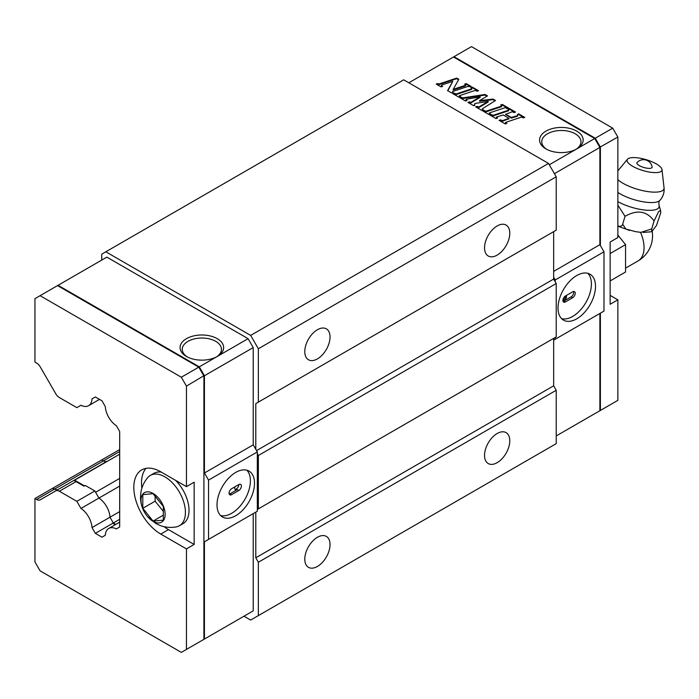 <?xml version="1.0" encoding="UTF-8"?>
<svg xmlns="http://www.w3.org/2000/svg" width="699" height="699" viewBox="0 0 699 699"><rect width="100%" height="100%" fill="white"/><g stroke="black" fill="none" stroke-linecap="round" stroke-linejoin="round"><path stroke-width="1.05" d="M553.66 271.369L599.882 244.685L599.882 147.428L594.744 138.533L453.511 56.995L471.484 46.615L612.717 128.153L617.855 137.048L617.855 237.564L610.148 242.011L610.148 304.283L617.855 299.836L617.855 400.352L595.26 413.397M610.148 295.389L617.855 299.836M453.878 57.204L454.027 56.698L595.26 138.236L594.832 138.682M612.717 128.153L595.26 138.236L600.389 147.131L600.389 245.576M599.794 147.279L617.855 137.048M600.389 313.178L600.389 410.435L599.882 410.313M555.198 337.495L555.198 339.268L553.66 340.16L599.882 313.475L599.882 410.732L556.229 435.931M553.66 277.302L555.198 279.967L555.198 281.749M453.511 56.995L408.828 82.788M549.292 164.772L576.771 148.913A21.791 12.582 0 0 0 576.771 131.124A21.791 12.582 0 0 0 545.954 131.124A21.791 12.582 0 0 0 545.954 148.913A21.791 12.582 0 0 0 576.771 148.913L594.744 138.533M515.53 112.067L513.966 112.591L512.9 111.98A0.874 0.507 0 0 0 511.843 111.892L505.796 114.278L511.319 117.467L517.111 115.754A1.311 0.751 0 0 0 517.767 115.099A1.311 0.751 0 0 0 517.382 114.566L518.614 113.85L524.774 117.406L523.21 117.93L522.144 117.31A0.874 0.507 0 0 0 521.087 117.231L505.753 122.342L506.801 123.4L505.237 123.924L499.077 120.359L500.641 119.844L501.707 120.455A0.874 0.507 0 0 0 502.756 120.534L508.933 118.332L503.289 114.968L496.508 117.013L497.557 118.061L495.993 118.585L489.833 115.029L491.397 114.505L492.463 115.117A0.874 0.507 0 0 0 493.511 115.204L508.356 110.25A0.874 0.507 0 0 0 508.54 109.463L507.806 109.035L509.37 108.511L515.53 112.067M459.531 95.658L460.58 96.715L459.016 97.231L452.856 93.675L454.42 93.159L455.486 93.771A0.874 0.507 0 0 0 456.534 93.849L471.379 88.904A0.874 0.507 0 0 0 471.563 88.109L470.829 87.69L472.393 87.165L478.553 90.721L476.989 91.246L475.923 90.625A0.874 0.507 0 0 0 474.866 90.547L459.531 95.658M489.422 112.915L490.471 113.972L488.907 114.487L482.747 110.931L484.302 110.416L485.377 111.027A0.874 0.507 0 0 0 486.425 111.106L501.27 106.161A0.874 0.507 0 0 0 501.454 105.366L500.72 104.946L502.275 104.422L508.444 107.978L506.88 108.502L505.814 107.882A0.874 0.507 0 0 0 504.757 107.803L489.422 112.915M452.935 91.403A0.874 0.507 0 0 0 452.751 92.198L453.179 92.443L451.624 92.967L447.578 90.625L452.803 81.346L441.838 84.998A0.874 0.507 0 0 0 441.663 85.794L442.668 86.37L441.104 86.894L436.176 84.046L437.993 83.67A1.311 0.751 0 0 0 439.566 83.793L456.674 78.096L458.832 79.337L453.179 89.376L465.246 85.357A0.874 0.507 0 0 0 465.42 84.57L464.66 84.125L466.224 83.609L471.152 86.449L469.073 86.676A1.311 0.751 0 0 0 467.491 86.554L452.935 91.403M482.511 108.695A0.874 0.507 0 0 0 482.537 109.385L483.385 109.883L481.821 110.398L475.652 106.842L477.216 106.318L477.985 106.764A0.874 0.507 0 0 0 479.234 106.755L488.164 101.416L475.748 103.338A1.739 1.005 0 0 0 474.455 104.308A1.739 1.005 0 0 0 474.971 105.025L473.808 105.776L467.954 102.395L469.518 101.871L470.908 102.316L480.143 96.794L466.408 99.302L465.953 99.66L467.046 100.446L465.49 100.971L459.942 97.764L461.506 97.248L462.31 97.711A0.874 0.507 0 0 0 463.149 97.843L485.019 94.461L487.491 95.885L479.54 100.639L493.031 99.083L495.504 100.507L482.511 108.695M599.882 147.428L554.429 173.667M555.198 279.967L603.988 251.797L599.882 244.685M555.198 339.268L603.988 311.099L603.988 251.797M595.513 286.345A26.51 15.308 120 0 0 590.026 274.209A26.51 15.308 120 0 0 569.598 281.313A26.51 15.308 120 0 0 558.02 307.988A26.51 15.308 120 0 0 563.516 320.125A26.51 15.308 120 0 0 583.945 313.021A26.51 15.308 120 0 0 595.513 286.345M505.796 114.514L511.319 118.061L517.111 116.349A1.311 0.751 0 0 0 517.767 115.693A1.311 0.751 0 0 0 517.662 115.396M517.636 114.767L518.614 114.444L524.119 117.624M518.614 113.85L518.614 114.444M505.665 122.98L506.146 123.618M499.724 120.735L500.641 120.438L501.707 121.049A0.874 0.507 0 0 0 502.756 121.128L508.811 118.751M500.641 119.844L500.641 120.438M496.421 117.642L496.902 118.28M490.48 115.405L491.397 115.099L492.463 115.711A0.874 0.507 0 0 0 493.511 115.789L508.356 110.844A0.874 0.507 0 0 0 508.627 110.11M491.397 114.505L491.397 115.099M508.453 109.411L509.37 109.105L514.875 112.286M509.37 108.511L509.37 109.105M459.444 96.296L459.925 96.934M453.502 94.05L454.42 93.745L455.486 94.365A0.874 0.507 0 0 0 456.534 94.444L471.379 89.498A0.874 0.507 0 0 0 471.65 88.764M454.42 93.159L454.42 93.745M471.476 88.065L472.393 87.759L477.898 90.94M472.393 87.165L472.393 87.759M489.326 113.553L489.816 114.19M483.393 111.307L484.302 111.001L485.377 111.622A0.874 0.507 0 0 0 486.425 111.7L501.27 106.755A0.874 0.507 0 0 0 501.541 106.021M484.302 110.416L484.302 111.001M501.366 105.322L502.275 105.016L507.789 108.196M502.275 104.422L502.275 105.016M452.664 92.137A0.874 0.507 0 0 0 452.576 92.644M447.832 90.774L452.803 81.346M441.576 85.732A0.874 0.507 0 0 0 441.663 86.388L442.013 86.589M436.823 84.422L437.993 84.264A1.311 0.751 0 0 0 439.566 84.387L456.674 78.681L458.579 79.782M437.74 83.522L437.74 84.116M456.674 78.096L456.674 78.681M453.179 89.376L453.179 89.97L465.246 85.951A0.874 0.507 0 0 0 465.508 85.217M465.316 84.5L466.224 84.203L470.506 86.667M466.224 83.609L466.224 84.203M482.45 109.332A0.874 0.507 0 0 0 482.537 109.979L482.729 110.093M476.307 107.218L477.985 107.358A0.874 0.507 0 0 0 479.234 107.349L488.164 102.01L488.164 101.416M477.216 106.318L477.216 106.912M474.534 104.605A1.739 1.005 0 0 0 474.455 104.902A1.739 1.005 0 0 0 474.752 105.462M468.601 102.77L470.908 102.91L480.143 97.388L480.143 96.794M469.518 101.871L469.518 102.465M466.146 99.983L466.399 100.665M460.589 98.148L462.31 98.306A0.874 0.507 0 0 0 463.149 98.437L485.019 95.055L486.985 96.182M461.506 97.248L461.506 97.843M485.019 94.461L485.019 95.055M479.54 100.639L479.54 101.233L493.031 99.677L495.006 100.813M493.031 99.083L493.031 99.677M575.959 149.359A19.607 11.324 0 0 0 580.974 141.792A19.607 11.324 0 0 0 575.225 133.789A19.607 11.324 0 0 0 547.492 133.789A19.607 11.324 0 0 0 541.751 141.792A19.607 11.324 0 0 0 546.767 149.359M587.807 273.3A26.51 15.308 -60 0 1 591.406 283.969A26.51 15.308 -60 0 1 581.157 309.185A26.51 15.308 -60 0 1 561.62 318.665M572.656 297.757A3.635 2.097 120 0 0 575.032 294.559A3.635 2.097 120 0 0 574.473 291.649A3.635 2.097 120 0 0 572.656 291.832L565.474 295.983A3.635 2.097 120 0 0 562.905 300.43A3.635 2.097 120 0 0 563.656 302.09A3.635 2.097 120 0 0 565.474 301.907L572.656 297.757L571.118 296.874A3.635 2.097 -60 0 0 573.529 291.5M566.286 295.511A3.635 2.097 120 0 1 563.927 301.024L571.118 296.874M565.474 295.983L565.474 295.983A3.635 2.097 -60 0 1 562.905 300.43M255.79 512.131L255.79 557.802L258.35 562.249L258.35 615.618L250.653 620.065L243.977 616.212M258.35 508.872L258.35 455.503L556.229 283.523L556.229 336.901L257.328 509.466L553.66 338.377L553.66 385.822L255.79 557.802M257.328 453.721L258.35 455.503M255.79 449.274L255.79 403.611L258.35 402.126L258.35 348.757L250.653 335.415L105.82 251.797L403.699 79.826L548.523 163.435L556.229 176.786L258.35 348.757M101.713 260.098L101.713 254.174L105.82 251.797M119.686 454.184L74.636 480.196A7.261 4.194 -120 0 0 73.71 480.51L107.017 461.279M119.686 451.502L103.391 460.921A7.261 4.194 60 0 0 106.991 461.296A7.261 4.194 60 0 1 103.391 460.921L101.713 459.951L119.686 449.571M556.229 283.523L553.66 279.076L256.559 450.61M553.66 279.076L553.66 231.64L255.79 403.611M258.35 615.618L556.229 443.647L556.229 390.269L553.66 385.822M556.229 390.269L258.35 562.249M258.35 402.126L556.229 230.154L556.229 176.786M497.164 225.952A17.859 10.31 -60 0 1 506.093 225.069A17.859 10.31 -60 0 1 508.828 239.373A17.859 10.31 -60 0 1 497.164 255.109A17.859 10.31 -60 0 1 488.234 256A17.859 10.31 -60 0 1 485.499 241.688A17.859 10.31 -60 0 1 497.164 225.952M317.416 329.727A17.859 10.31 -60 0 1 326.346 328.845A17.859 10.31 -60 0 1 329.08 343.157A17.859 10.31 -60 0 1 317.416 358.893A17.859 10.31 -60 0 1 308.486 359.775A17.859 10.31 -60 0 1 305.751 345.463A17.859 10.31 -60 0 1 317.416 329.727M250.653 335.415L548.523 163.435M497.164 433.511A17.859 10.31 -60 0 1 506.093 432.629A17.859 10.31 -60 0 1 508.828 446.932A17.859 10.31 -60 0 1 497.164 462.668A17.859 10.31 -60 0 1 488.234 463.551A17.859 10.31 -60 0 1 485.499 449.247A17.859 10.31 -60 0 1 497.164 433.511M317.416 537.286A17.859 10.31 -60 0 1 326.346 536.404A17.859 10.31 -60 0 1 329.08 550.716A17.859 10.31 -60 0 1 317.416 566.452A17.859 10.31 -60 0 1 308.486 567.335A17.859 10.31 -60 0 1 305.751 553.023A17.859 10.31 -60 0 1 317.416 537.286M119.686 519.313L113.317 522.983L109.988 517.208A16.706 9.646 -120 0 0 98.935 498.072L95.597 492.297L119.686 478.387M74.636 480.196L84.509 485.892M36.628 499.462L54.601 489.082A7.261 4.194 60 0 0 58.2 489.457A7.261 4.194 60 0 1 54.601 489.082L52.923 488.12L101.713 459.951L103.391 460.921L54.601 489.082L52.408 488.418L34.95 498.501L34.95 561.952L40.088 570.847L181.321 652.385L186.45 649.423L186.45 548.898L160.779 534.08A38.13 22.018 60 0 1 135.868 500.475A38.13 22.018 60 0 1 141.714 469.92A38.13 22.018 60 0 1 160.779 471.808L186.45 486.635L186.45 386.119L181.321 377.224L40.088 295.686L34.95 298.648L34.95 362.099L36.628 363.069A7.261 4.194 60 0 1 40.254 366.896L55.737 393.712A7.261 4.194 -120 0 0 59.363 397.548L76.855 407.639L80.962 405.271A16.706 9.646 -120 0 0 88.572 405.7A16.706 9.646 -120 0 0 92.006 398.893L95.344 396.971L101.975 400.798L105.304 406.573A16.706 9.646 -120 0 0 116.357 425.708L119.686 431.484L119.686 526.959L116.357 528.89A16.706 9.646 -120 0 0 108.738 528.461A16.706 9.646 -120 0 0 105.304 535.268L101.975 537.19L95.344 533.363L92.006 527.588A16.706 9.646 -120 0 0 80.962 508.453L76.855 501.34L94.828 490.96L85.278 485.447L83.994 486.189L73.945 480.388A7.261 4.194 -120 0 0 73.71 480.51L40.254 499.82A7.261 4.194 60 0 1 36.628 499.462L34.95 498.501M199.294 642.005L204.431 639.043L204.431 541.786L208.538 539.41L208.538 480.108L204.431 472.996L204.431 375.739L253.221 347.569L248.084 338.674L106.851 257.136L58.061 285.306L199.294 366.844L204.431 375.739M186.45 649.423L203.916 639.34L203.916 376.036L198.778 367.141L57.545 285.603L58.061 285.306M119.686 511.607L109.988 517.208L113.317 522.983L115.772 524.399M119.686 486.093L98.935 498.072L94.828 490.96M204.431 541.786L253.221 513.616L253.221 610.874L204.431 639.043M253.221 347.569L253.221 444.826L204.431 472.996M208.538 539.41L257.328 511.249L257.328 451.947L253.221 444.826M199.294 366.844L217.267 356.464A21.791 12.582 0 0 0 217.267 338.674A21.791 12.582 0 0 0 186.45 338.674A21.791 12.582 0 0 0 186.45 356.464A21.791 12.582 0 0 0 217.267 356.464L248.084 338.674M257.328 451.947L208.538 480.108M254.506 483.227A26.51 15.308 120 0 0 249.01 471.091A26.51 15.308 120 0 0 222.5 486.399A26.51 15.308 120 0 0 222.5 517.007A26.51 15.308 120 0 0 242.929 509.903A26.51 15.308 120 0 0 254.506 483.227M216.454 356.909A19.607 11.324 0 0 0 221.469 349.351A19.607 11.324 0 0 0 215.729 341.348A19.607 11.324 0 0 0 194.357 338.893A19.607 11.324 0 0 0 182.247 349.351A19.607 11.324 0 0 0 187.262 356.909M246.799 470.182A26.51 15.308 -60 0 1 250.391 480.851A26.51 15.308 -60 0 1 240.15 506.059A26.51 15.308 -60 0 1 220.604 515.539M238.84 484.556L231.649 488.715A3.635 2.097 120 0 0 229.272 491.913A3.635 2.097 120 0 0 229.831 494.822A3.635 2.097 120 0 0 231.649 494.639L238.84 490.488A3.635 2.097 120 0 0 241.408 486.041A3.635 2.097 120 0 0 240.657 484.381A3.635 2.097 120 0 0 238.84 484.556A3.635 2.097 -60 0 1 235.039 489.352M234.943 486.81A3.635 2.097 120 0 0 235.484 489.781A3.635 2.097 120 0 0 237.293 489.597L230.111 493.747A3.635 2.097 -60 0 1 229.237 494.079M92.006 527.588L109.988 517.208A16.706 9.646 -120 0 0 98.935 498.072L80.962 508.453M113.317 522.983L95.344 533.363M73.71 480.51L55.737 490.881A7.261 4.194 -120 0 1 59.363 491.248L76.855 501.34M115.256 524.696L112.81 523.28M181.321 377.224L198.778 367.141L203.916 375.686L186.45 386.119M186.45 486.635L194.156 482.188L194.156 544.451L168.476 529.632A38.13 22.018 60 0 1 164.082 526.67M186.45 548.898L194.156 544.451M141.88 488.217A38.13 22.018 60 0 1 145.951 468.374M40.088 295.686L57.545 285.603M95.344 396.971L92.006 398.893M629.694 230.469L618.615 226.432L617.855 225.384M654.072 220.989L651.721 228.923L651.651 231.753L656.44 225.559L660.782 212.767L660.599 210.513L658.65 211.526L654.072 220.989C646.898 210.984 637.217 209.429 625.028 216.306L622.669 224.248C622.46 225.672 621.114 226.397 618.615 226.432M625.028 216.306L617.855 205.139M651.721 228.923L640.939 232.365L635.679 231.675L625.85 229.027L622.669 224.248M627.816 162.413A18.157 5.671 -163.4 0 1 627.466 159.258A18.157 5.671 -163.4 0 1 643.84 159.031A18.157 5.671 -163.4 0 1 661.202 167.786A18.157 5.671 -163.4 0 1 661.979 169.516A18.157 5.671 -163.4 0 1 647.475 171.701A18.157 5.671 -163.4 0 1 627.816 162.413M637.226 163.924A7.925 2.473 16.6 0 0 645.876 167.996A7.925 2.473 16.6 0 0 652.123 166.974A8.711 8.711 0 0 0 637.112 162.509A7.925 2.473 16.6 0 0 637.226 163.924M617.855 235.047L625.561 244.633L625.561 272.016L610.148 280.911M610.148 253.527L625.561 244.633M142.797 508.304L142.797 494.612L153.072 493.695L163.339 506.469L163.339 520.17L153.072 521.087L142.797 508.304L155.126 501.192L155.126 496.255M153.072 521.087L163.339 515.154M163.339 511.415L155.126 501.192M185.427 512.428A29.052 16.776 -120 0 0 172.749 483.192A29.052 16.776 -120 0 0 150.355 475.407A29.052 16.776 -120 0 0 147.734 477.609C144.099 481.926 141.818 486.845 140.892 492.358L140.499 497.242C140.595 504.582 142.937 511.03 147.524 516.587L155.755 523.455L159.984 525.447C165.226 527.404 170.626 527.894 176.192 526.906A29.052 16.776 -120 0 0 179.407 525.727A29.052 16.776 -120 0 0 185.427 512.428M179.407 525.727L183.007 523.656A29.052 16.776 -120 0 0 189.018 510.357A29.052 16.776 -120 0 0 175.624 480.388M161.329 472.131A29.052 16.776 -120 0 0 153.955 473.337L150.355 475.407M141.006 500.423A17.064 9.856 -120 0 0 153.072 521.323A17.064 9.856 -120 0 0 165.139 514.359A17.064 9.856 -120 0 0 153.072 493.45A17.064 9.856 -120 0 0 141.006 500.423M505.796 114.278L505.796 114.872M511.319 117.467L511.319 118.061M511.843 117.511L511.843 118.105M517.111 115.754L517.111 116.349M505.665 122.744L505.665 123.339M501.707 120.455L501.707 121.049M502.756 120.534L502.756 121.128M508.723 118.55L508.723 119.145M496.421 117.406L496.421 118M492.463 115.117L492.463 115.711M493.511 115.204L493.511 115.789M508.356 110.25L508.356 110.844M459.444 96.06L459.444 96.645M455.486 93.771L455.486 94.365M456.534 93.849L456.534 94.444M471.379 88.904L471.379 89.498M489.326 113.317L489.326 113.902M485.377 111.027L485.377 111.622M486.425 111.106L486.425 111.7M501.27 106.161L501.27 106.755M441.663 85.794L441.663 86.388M437.993 83.67L437.993 84.264M439.566 83.793L439.566 84.387M465.246 85.357L465.246 85.951M482.537 109.385L482.537 109.979M477.985 106.764L477.985 107.358M479.234 106.755L479.234 107.349M470.287 102.316L470.287 102.91M470.908 102.316L470.908 102.91M466.146 99.922L466.146 100.516M462.31 97.711L462.31 98.306M463.149 97.843L463.149 98.437M563.927 301.024L565.474 301.907M230.111 493.747L231.649 494.639M238.84 490.488L237.293 489.597M59.363 491.248L76.06 481.611M168.476 529.632L160.779 534.08M625.561 268.145L638.03 260.945A29.052 16.776 -120 0 0 640.52 232.33M617.855 179.643A25.417 7.942 16.6 0 0 645.841 191.273A25.417 7.942 16.6 0 0 664.05 187.813C664.504 192.636 663.098 196.838 659.856 200.412A25.068 7.829 -163.4 0 1 659.847 200.421C659.017 200.796 658.738 202.422 659.008 205.279A25.88 8.091 -163.4 0 1 659.008 205.288A25.88 8.091 -163.4 0 1 645.797 210.154A25.88 8.091 -163.4 0 1 617.855 201.609M659.847 200.421A25.068 7.829 -163.4 0 1 641.734 201.539A25.068 7.829 -163.4 0 1 617.855 192.426M664.05 187.813L661.979 169.516M505.665 114.103L505.665 114.697M517.767 115.099L517.767 115.693M505.534 122.561L505.534 123.155M508.933 118.332L508.933 118.926M496.29 117.222L496.29 117.816M508.793 109.813L508.793 110.407M459.313 95.877L459.313 96.471M471.816 88.467L471.816 89.061M489.204 113.133L489.204 113.727M501.707 105.724L501.707 106.318M452.498 91.84L452.498 92.434M441.41 85.435L441.41 86.029M465.674 84.92L465.674 85.514M482.275 109.035L482.275 109.629M474.455 104.308L474.455 104.902M465.953 99.66L465.953 100.254M99.52 399.382L88.572 405.7M119.686 522.136L108.738 528.461M651.59 231.753L643.15 232.461M638.03 260.945A29.052 29.052 0 0 0 652.219 231.395M659.008 205.288L660.599 210.513M627.466 159.258L617.855 170.897"/></g></svg>
